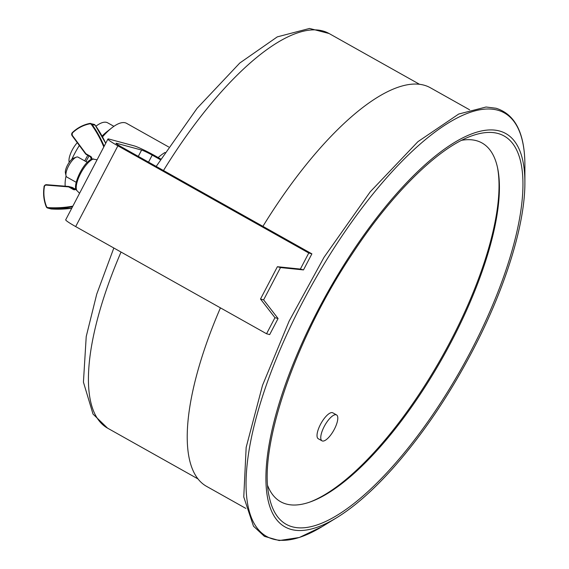 <?xml version="1.0" encoding="UTF-8"?>
<svg xmlns="http://www.w3.org/2000/svg" width="569" height="569" viewBox="0 0 569 569"><rect width="100%" height="100%" fill="white"/><g stroke="black" fill="none" stroke-linecap="round" stroke-linejoin="round"><path stroke-width="0.85" d="M309.252 502.278A207.322 71.317 119.3 0 0 442.184 356.521A207.322 71.317 119.3 0 0 497.42 167.144M165.053 152.456A48.82 16.793 119.3 0 0 158.182 157.556M168.687 146.973L126.617 123.352A48.82 16.793 119.3 0 0 111.894 127.797A48.82 16.793 119.3 0 0 102.527 136.887M89.034 155.998A48.82 16.793 119.3 0 0 85.969 161.582M75.841 188.261A48.82 16.793 119.3 0 0 75.684 189.043M111.894 127.797L107.121 131.524A41.601 14.31 119.3 0 0 102.079 136.076M87.79 155.301A41.601 14.31 119.3 0 0 84.731 160.885M75.698 187.13A41.601 14.31 119.3 0 0 75.641 187.592L75.457 189.164M113.9 126.325L107.655 122.819A40.001 13.763 119.3 0 0 95.919 126.211M79.354 145.479A40.001 13.763 119.3 0 0 71.822 159.32M66.068 175.956A40.001 13.763 119.3 0 0 65.222 186.191M69.262 162.265A13.713 4.716 -60.7 0 1 77.284 142.691M469.61 109.796L430.335 87.74A228.56 78.622 119.3 0 0 423.976 85.158A228.56 78.622 119.3 0 0 262.914 226.348M220.431 307.857A228.56 78.622 119.3 0 0 206.533 486.339L245.808 508.387M308.768 253.006L300.368 269.073L277.388 266.719L280.51 267.565L272.9 282.117A228.56 78.622 119.3 0 0 271.235 285.304L263.625 299.87L278.07 318.533L269.67 334.6L266.555 333.754L75.677 226.583A18.286 1.487 -152.4 0 1 65.712 219.798L107.925 139.049A18.286 1.487 27.6 0 0 117.89 145.835L308.768 253.006L311.89 253.845L121.012 146.674A9.14 0.747 -152.4 0 1 116.026 143.281A9.14 0.747 -152.4 0 1 116.645 143.317L141.603 150.067A9.14 0.747 -152.4 0 1 152.208 155.109L160.387 159.704M267.729 485.784A205.708 70.762 119.3 0 0 310.19 501.95A205.708 70.762 119.3 0 0 443.023 356.998A205.708 70.762 119.3 0 0 497.626 168.111A205.708 70.762 119.3 0 0 476.31 140.657A205.708 70.762 119.3 0 0 461.722 140.28M280.51 267.565L303.49 269.919L311.89 253.845M300.368 269.073L303.49 269.919M277.388 266.719L260.502 299.024L263.625 299.87M260.502 299.024L274.955 317.687L278.07 318.533M274.955 317.687L266.555 333.754M160.807 159.036L155.33 155.956A18.286 1.487 27.6 0 0 134.12 145.863L109.163 139.113A18.286 1.487 27.6 0 0 107.925 139.049M97.086 159.782L92.299 158.971C82.996 161.646 72.064 186.596 76.545 190.195L79.575 193.289M87.363 162.364L78.053 157.136A11.43 3.933 119.3 0 0 76.41 157.122A11.43 3.933 119.3 0 0 69.027 165.181A11.43 3.933 119.3 0 0 65.997 175.672A11.43 3.933 119.3 0 0 66.865 177.066L76.175 182.293M76.41 157.122L73.75 158.068A9.14 3.144 119.3 0 0 67.846 164.512A9.14 3.144 119.3 0 0 65.414 172.905L65.997 175.672M330.461 435.349A14.858 5.114 -60.7 0 1 322.011 440.833A14.858 5.114 -60.7 0 1 324.828 425.377A14.858 5.114 -60.7 0 1 336.556 414.929A14.858 5.114 -60.7 0 1 330.461 435.349M322.011 440.833L318.27 438.735A14.858 5.114 -60.7 0 1 321.087 423.279A14.858 5.114 -60.7 0 1 332.815 412.824L336.556 414.929M163.488 170.522A226.277 77.839 -60.7 0 1 329.095 33.521L309.55 28.45L277.288 36.878L239.791 63.017L197.13 108.245L156.183 166.425M197.984 478.913L107.534 428.13A226.277 77.839 -60.7 0 1 121.033 252.053M497.605 110.166A242.863 83.543 119.3 0 0 279.03 352.175A242.863 83.543 119.3 0 0 322.253 526.545L299.337 537.485L279.23 540.55L264.421 536.354L253.489 526.183L243.767 496.972L246.164 447.383L262.529 385.313L289.08 321.201L324.053 257.266L370.248 191.781L417.931 141.66L458.699 114.042L486.047 107.015L496.068 108.252C515.272 114.284 524.881 133.402 524.903 165.607A242.863 83.543 119.3 0 0 497.605 110.166M336.67 517.733C354.203 506.943 372.709 490.72 392.19 469.055C422.305 435.193 449.439 395.114 473.593 348.818C505.507 287.473 525.087 224.214 524.888 182.507A225.559 77.59 119.3 0 0 499.539 131.012A225.559 77.59 119.3 0 0 296.534 355.789A225.559 77.59 119.3 0 0 336.67 517.733L322.253 526.545M497.975 133.48A222.635 76.587 119.3 0 0 472.092 135.771C439.005 147.03 391.813 193.304 351.969 254.286C294.607 339.956 257.707 449.282 269.279 496.986A222.635 76.587 119.3 0 0 445.577 395.156A222.635 76.587 119.3 0 0 497.975 133.48M75.677 226.583L117.89 145.835M116.645 143.317L116.41 143.772M141.603 150.067L138.303 156.383M152.208 155.109L148.537 162.129M76.886 190.636A18.72 6.437 -60.7 0 1 80.585 173.524A18.72 6.437 -60.7 0 1 93.48 158.9M72.853 206.127A113.821 106.474 105.1 0 1 47.931 207.6A1.828 1.707 105.1 0 1 46.509 206.54A36.11 33.784 105.1 0 1 44.389 186.675A1.828 1.707 105.1 0 1 46.274 185.11L68.287 186.867A1.828 1.707 105.1 0 1 68.941 187.066L73.237 189.477A2.745 2.568 -74.9 0 0 76.082 189.157M75.983 188.844A2.283 2.141 105.1 0 1 73.607 189.114L69.311 186.703L72.612 187.599M74.546 189.37L73.237 189.477M72.583 187.592L75.421 189.185L72.128 187.4A2.283 2.141 105.1 0 1 72.583 187.592M46.509 206.54L46.267 206.767A2.283 2.141 -74.9 0 0 48.045 208.098L50.925 208.915A2.283 2.141 105.1 0 0 51.317 208.979L71.751 208.247A114.284 106.901 105.1 0 1 51.317 208.979L51.345 208.979M68.941 187.066L69.311 186.703A2.283 2.141 -74.9 0 0 68.486 186.454L68.287 186.867M68.465 186.454L46.473 184.697L46.274 185.11M46.452 184.697A2.283 2.141 -74.9 0 0 44.126 186.639M50.925 208.915L47.654 208.026L46.238 206.746C43.713 200.324 43.002 193.624 44.098 186.639L44.126 186.653A36.572 34.211 -74.9 0 0 46.245 206.718M47.931 207.6L48.045 208.098A114.284 106.901 -74.9 0 0 72.547 206.718M72.128 187.4L68.479 186.454L46.466 184.697C44.56 185.522 43.77 186.177 44.098 186.639L44.389 186.675M91.822 159.164A2.745 2.568 -74.9 0 0 90.549 156.368L86.253 153.957L86.182 154.398L90.492 156.816A2.283 2.141 105.1 0 1 91.524 159.299M86.253 153.957A1.828 1.707 105.1 0 1 85.734 153.495L85.521 153.808A2.283 2.141 -74.9 0 0 86.175 154.391M85.734 153.495L72.284 135.344L85.514 153.779M72.363 132.605A2.283 2.141 -74.9 0 0 72.071 135.628M72.284 135.344A1.828 1.707 105.1 0 1 72.526 132.854A36.11 33.784 105.1 0 1 89.738 123.843L89.802 123.437A36.572 34.211 -74.9 0 0 72.398 132.563L72.078 135.657L85.521 153.808L90.478 156.809L90.549 156.368M104.141 146.283A114.284 106.901 -74.9 0 0 91.872 124.255A2.283 2.141 -74.9 0 0 89.831 123.437L89.802 123.437C83.23 124.76 77.42 127.805 72.37 132.57L72.526 132.854M89.738 123.843A1.828 1.707 105.1 0 1 91.374 124.497L95.151 125.144A114.284 106.901 105.1 0 1 105.713 143.281L95.179 125.194M94.02 124.355A2.283 2.141 105.1 0 1 95.151 125.144L94.02 124.355L89.802 123.437M91.374 124.497A113.821 106.474 105.1 0 1 103.8 146.944M107.534 428.13L93.024 414.083L83.43 382.155L86.225 336.528L96.737 294.123L113.828 248.006M419.545 84.304L329.095 33.521M524.888 182.507L524.903 165.607M76.068 188.73L74.062 189.299M91.325 159.789L90.478 156.809"/></g></svg>

